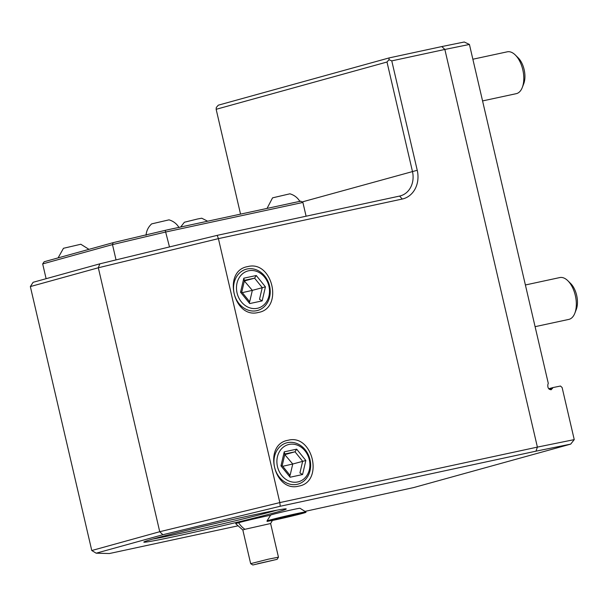 <?xml version="1.0" encoding="UTF-8"?>
<svg xmlns="http://www.w3.org/2000/svg" width="607" height="607" viewBox="0 0 607 607"><rect width="100%" height="100%" fill="white"/><g stroke="black" fill="none" stroke-linecap="round" stroke-linejoin="round"><path stroke-width="0.91" d="M552.909 387.577L560.489 386.037L562.12 387.524L574.245 439.62L537.392 447.109L535.981 451.168L280.237 506.253L279.827 502.588L218.406 238.634L217.2 235.357L399.603 196.069A21.404 18.089 -105.5 0 0 400.461 195.856A21.404 18.089 -105.5 0 0 412.449 171.424L386.993 62.02L388.981 59.714L389.133 57.915L441.82 46.564L464.256 42.004L469.423 44.455L548.288 383.374L547.939 384.216C547.423 387.615 548.5 389.466 551.179 389.762L552.909 387.577L548.72 388.738M305.018 511.39L413.762 487.542L570.694 444.119L574.245 439.62M441.82 46.564L444.855 49.448L469.423 44.455M388.981 59.714L391.773 60.875L444.855 49.448L537.392 447.109L279.827 502.588L159.74 531.717L162.866 534.729L280.237 506.253M391.773 60.875L417.237 170.279A24.97 21.108 -105.5 0 1 402.251 199.035L218.406 238.634L98.319 267.77L30.35 286.572L33.119 282.293L99.829 263.833L217.2 235.357M247.656 266.617C272.475 259.834 283.75 308.447 258.324 312.461C233.505 319.244 222.238 270.631 247.656 266.617M298.735 486.116C273.916 492.892 262.649 444.286 288.067 440.272C312.886 433.489 324.161 482.095 298.735 486.116M162.866 534.729L96.164 553.189L109.397 553.531L237.557 525.928M570.694 444.119L535.981 451.168M252.694 515.115A73.121 1.912 -13.1 0 1 286.216 508.924A73.121 1.912 -13.1 0 1 250.6 518.962A73.121 1.912 -13.1 0 1 177.373 535.958A73.121 1.912 -13.1 0 1 143.829 542.059A73.121 1.912 -13.1 0 1 181.083 531.709A73.121 1.912 -13.1 0 1 252.694 515.115M305.882 511.929L299.995 508.271A15.076 0.395 166.9 0 0 281.003 512.316A15.076 0.395 166.9 0 0 270.646 515.1L266.981 520.981A19.978 0.524 166.9 0 0 266.981 520.996A19.978 0.524 166.9 0 1 280.707 517.285A19.978 0.524 -13.1 0 1 305.882 511.929A19.978 0.524 -13.1 0 1 305.89 511.936L305.974 512.285A19.978 0.524 166.9 0 0 286.398 516.307A19.978 0.524 166.9 0 0 267.057 521.345A19.978 0.524 166.9 0 0 267.55 521.345A16.647 0.432 166.9 0 1 272.133 520.518A19.978 0.524 166.9 0 0 293.591 515.669A19.978 0.524 166.9 0 0 305.974 512.285M238.612 522.71A19.773 0.516 166.9 0 0 235.706 523.674L242.83 529.994L244.925 529.289A21.404 18.096 -105.5 0 1 238.612 522.71A19.773 0.516 166.9 0 1 270.547 515.252M96.164 553.189L91.771 550.526L159.74 531.717L98.319 267.77L99.829 263.833M389.133 57.915L218.285 105.186L216.297 107.492L216.145 109.298L386.993 62.02M91.771 550.526L30.35 286.572M240.539 214.127L216.145 109.298M46.117 278.696L42.68 263.916L112.485 244.598L165.999 231.95L302.893 202.457L306.095 216.213M42.68 263.916L44.182 261.746L113.13 242.663L165.218 230.349L169.49 246.935M113.13 242.663L112.485 244.598L116.043 259.902M302.893 202.457L300.723 201.16L165.218 230.349M287.24 204.066A16.943 0.44 166.9 0 1 292.179 202.973A16.943 0.44 -13.1 0 1 296.208 202.131M299.957 201.547C297.605 197.662 294.258 195.09 289.911 193.808L272.558 197.844L267.034 208.421M207.647 221.206L201.729 218.209L197.647 218.968L184.376 222.245L180.658 227.026M58.097 257.892L63.477 248.286L80.822 244.249L88.963 249.348M163.283 230.804A16.943 0.44 166.9 0 0 157.266 232.231M179.05 227.587C176.705 223.71 173.352 221.13 169.004 219.848L151.651 223.884C148.313 226.957 146.446 230.751 146.052 235.266M175.302 228.179A16.943 0.44 -13.1 0 0 171.28 229.014A16.943 0.44 166.9 0 0 166.333 230.106M276.792 510.199A71.338 1.859 -13.1 0 1 177.889 533.97A71.338 1.859 -13.1 0 1 152.843 539.046M272.406 520.465L270.623 523.522L244.925 529.289M252.808 564.996L250.661 563.653L268.332 559.176L278.454 557.188L277.118 559.335L252.808 564.996L277.118 559.335M257.588 563.744L273.651 560.132L257.588 563.744M281.709 518.074L293.393 515.26L281.709 518.074L282.141 517.134M288.591 516.519L288.143 515.775M291.314 515.555L279.668 518.363M247.041 269.007A21.404 18.089 74.5 0 0 234.196 293.651A21.404 18.089 74.5 0 0 256.738 310.685A21.404 18.089 74.5 0 0 269.584 286.034A21.404 18.089 74.5 0 0 247.041 269.007M257.353 308.295A19.265 16.283 -105.5 0 1 237.064 292.969A19.265 16.283 -105.5 0 1 248.627 270.783A19.265 16.283 74.5 0 1 268.916 286.109A19.265 16.283 74.5 0 1 257.353 308.295M249.727 303.568L262.163 300.89L265.434 286.861L256.26 275.51L243.817 278.188L240.547 292.217L249.727 303.568L249.151 301.542M262.163 300.89L259.515 299.304L262.239 287.612L254.599 278.158L244.5 280.328M240.547 292.217L241.503 292.081M244.575 280.024L241.783 291.99L249.629 301.687M243.817 278.188L244.226 280.388M256.26 275.51L254.599 278.158L244.689 280.897L244.128 281.944M265.434 286.861L252.337 290.358L249.765 301.406M244.355 280.973L252.337 290.358L242.314 292.642M297.149 484.333A21.404 18.089 74.5 0 0 309.995 459.681A21.404 18.089 74.5 0 0 287.452 442.655A21.404 18.089 74.5 0 0 274.607 467.307A21.404 18.089 74.5 0 0 297.149 484.333M297.764 481.943A19.265 16.283 74.5 0 0 309.327 459.757A19.265 16.283 74.5 0 0 289.038 444.438A19.265 16.283 -105.5 0 0 277.475 466.624A19.265 16.283 -105.5 0 0 297.764 481.943M290.131 477.223L302.574 474.537L305.845 460.508L296.671 449.157L284.228 451.843L280.958 465.873L290.131 477.223L289.562 475.19M302.574 474.537L299.926 472.959L302.65 461.267L295.01 451.805L284.911 453.983M280.958 465.873L281.914 465.736M284.987 453.672L282.194 465.637L290.04 475.342M284.228 451.843L284.637 454.044M296.671 449.157L295.01 451.805L285.1 454.552L284.539 455.599M305.845 460.508L292.749 464.006L290.176 475.061M284.766 454.62L292.749 464.006L282.725 466.297M482.565 100.921L516.269 93.668A21.404 11.419 -102.2 0 0 522.301 87.454A21.404 11.419 -102.2 0 0 522.786 69.691A21.404 11.419 77.8 0 0 515.313 54.994A21.404 11.419 77.8 0 0 507.255 51.823L472.861 59.228M515.313 54.994L518.143 57.786A17.125 9.135 77.8 0 1 524.114 69.539A17.125 9.135 -102.2 0 1 523.735 83.751L522.301 87.454M535.093 326.672L568.797 319.411A21.404 11.419 -102.2 0 0 574.837 313.204A21.404 11.419 -102.2 0 0 575.315 295.442A21.404 11.419 77.8 0 0 567.849 280.745A21.404 11.419 77.8 0 0 559.791 277.566L525.396 284.979M567.849 280.745L570.671 283.53A17.125 9.135 77.8 0 1 576.65 295.29A17.125 9.135 -102.2 0 1 576.271 309.494L574.837 313.204M549.312 389.322L552.56 388.419M417.237 170.279L302.066 201.964M402.251 199.035L399.603 196.069M250.661 563.653L242.823 529.979M278.454 557.188L270.616 523.515M293.318 515.275L291.261 515.563"/></g></svg>
